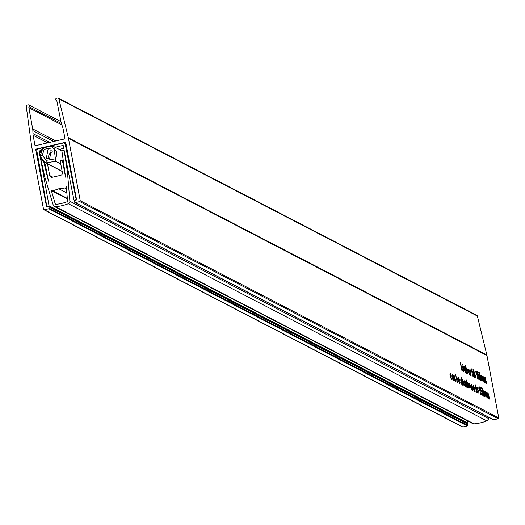 <?xml version="1.0" encoding="UTF-8"?>
<svg xmlns="http://www.w3.org/2000/svg" width="525" height="525" viewBox="0 0 525 525"><rect width="100%" height="100%" fill="white"/><g stroke="black" fill="none" stroke-linecap="round" stroke-linejoin="round"><path stroke-width="0.79" d="M49.166 158.799A4.686 4.489 117.4 0 1 53.051 151.863M47.933 149.691L51.22 150.202L49.645 158.747L46.358 158.235L47.933 149.691M46.016 162.953L44.743 162.409L40.031 156.188L43.116 147.728L52.756 146.094L53.963 146.613L55.657 161.287L45.983 162.888L62.147 171.321M45.983 162.888L46.364 160.342L54.81 158.937L55.611 161.195M43.247 147.709L52.782 146.121L52.717 147.847L44.271 149.251L42.223 155.308L46.364 160.342M60.749 163.925L55.657 161.287M43.116 147.728L44.271 149.251M42.223 155.308A2.107 0.381 169.3 0 0 39.966 156.115C39.008 154.363 40.071 151.554 43.142 147.696L38.082 148.87A1.641 1.568 -62.6 0 0 36.822 150.8L46.797 206.259A0.354 0.335 -62.6 0 0 47.197 206.528L48.753 206.181A0.354 0.335 -62.6 0 0 49.028 205.767L40.34 157.487M55.204 147.263L63.171 145.412L63.755 148.345L60.946 149.002A0.354 0.335 -62.6 0 0 60.677 149.415L60.887 150.55A0.354 0.335 -62.6 0 0 61.287 150.813L64.076 150.163L73.946 199.986A0.354 0.335 -62.6 0 0 74.347 200.242L75.902 199.868A0.354 0.335 -62.6 0 0 76.164 199.448L65.225 144.211A1.641 1.568 -62.6 0 0 63.374 143.003L43.273 147.663M466.718 423.458L467.257 423.34L48.753 206.181M49.028 205.767L467.532 422.92L467.132 420.676M39.841 153.897L39.139 150.99L40.333 151.607M39.139 150.99L40.766 150.609M467.532 422.92A0.354 0.335 117.4 0 1 467.257 423.34M55.217 203.785A0.702 0.676 -62.6 0 0 55.492 204.711A0.702 0.676 -62.6 0 0 56.457 204.297A45.452 43.582 -62.6 0 0 66.603 201.941A0.702 0.676 -62.6 0 0 67.679 201.836A0.702 0.676 -62.6 0 0 67.561 200.918L66.301 186.664A1.168 1.122 117.4 0 1 65.389 187.937L58.82 188.777L52.507 190.923A1.168 1.122 117.4 0 1 51.207 190.168L55.217 203.785L56.411 204.402M43.733 161.798L48.444 181.158L45.229 164.161L47.23 163.702M40.53 157.953L44.848 177.168L53.235 205.15A2.343 2.244 -62.6 0 0 55.512 206.712A47.795 45.826 -62.6 0 0 68.348 203.733A2.343 2.244 -62.6 0 0 69.871 201.285L67.403 171.714L64.155 150.478L61.904 150.918L65.573 177.181L62.363 160.191L60.139 160.702L62.383 172.567A2.343 2.244 117.4 0 1 60.585 175.35L52.349 177.26A2.343 2.244 117.4 0 1 49.698 175.514L47.493 163.833M54.324 206.476L472.828 423.636A2.343 2.244 -62.6 0 0 474.016 423.865A47.795 45.826 -62.6 0 0 486.852 420.886A2.343 2.244 -62.6 0 0 488.375 418.445L488.257 417.034M46.994 176.328L47.585 176.636M67.403 171.714L68.453 172.259M63.407 160.729L62.363 160.191M65.087 188.009L66.544 188.764M58.82 188.777L66.892 192.964M52.808 190.857L67.351 198.404M66.603 201.941L67.023 202.158M472.841 386.183L473.183 386.098M473.891 390.705L474.429 388.671L473.386 386.052L472.841 386.131M473.045 388.054L474.357 390.646L473.911 390.744M473.386 386.052L473.209 388.014M64.929 138.154A0.702 0.676 -62.6 0 0 64.929 138.147L62.993 128.376A11.707 11.222 -62.6 0 0 62.541 126.735L61.55 123.979A11.707 11.222 117.4 0 1 61.097 122.332L56.923 101.259A1.168 1.122 -62.6 0 0 56.306 100.465A1.168 1.122 117.4 0 1 56.588 98.273L57.533 98.057A1.168 1.122 117.4 0 1 58.846 98.871L68.329 137.76A11.707 11.222 117.4 0 1 68.46 138.357L80.246 200.747A0.702 0.676 117.4 0 1 79.708 201.58L75.259 202.611A0.466 0.446 117.4 0 1 74.727 202.263L74.471 200.904A0.466 0.446 117.4 0 1 74.832 200.353L76.611 199.94L65.704 142.229L35.667 149.192L46.567 206.909L48.353 206.496A0.466 0.446 117.4 0 1 48.884 206.843L49.14 208.202A0.466 0.446 117.4 0 1 48.779 208.76L44.33 209.79A0.702 0.676 117.4 0 1 43.529 209.265L31.743 146.875A11.707 11.222 117.4 0 1 31.644 146.272L26.25 106.431A1.168 1.122 117.4 0 1 27.156 105.098L28.107 104.882A1.168 1.122 117.4 0 1 29.157 106.765A1.168 1.122 -62.6 0 0 28.875 107.769L32.681 128.927A11.707 11.222 117.4 0 1 32.865 130.633L32.957 133.599A11.707 11.222 -62.6 0 0 33.134 135.306L34.899 145.117A0.702 0.676 -62.6 0 0 35.7 145.642L64.391 138.987A0.702 0.676 -62.6 0 0 64.929 138.154M452.97 375.88L454.046 380.691L453.672 379.595L453.265 380.376L451.907 376.957L452.137 374.391L452.806 375.92M456.999 381.255L455.477 374.108L456.304 377.587L456.704 376.76L458.056 380.172L457.826 382.745L456.835 381.294M460.976 379.614L462.066 383.434L461.941 384.877L460.747 380.225L460.838 378.906L461.383 379.929L461.35 380.356L460.911 379.627M480.375 375.27L480.618 380.71L480.362 377.317L479.076 374.594L479.279 372.507L480.217 375.309M477.199 373.623L477.442 379.063L477.179 375.67L475.899 372.94L476.096 370.86L477.035 373.662M474.725 377.475L473.445 371.588L474.725 377.475M474.528 372.697L475.617 376.517L475.492 377.961L474.298 373.308L474.39 371.989L474.935 373.012L474.902 373.439L474.213 372.757M475.059 377.317L475.407 377.258L475.066 377.337M462.322 364.993L462.072 363.667L462.079 364.488M462.026 364.238L462.013 363.681M464.467 367.474L465.111 372.481L463.831 366.601L464.179 367.546L464.369 366.785L464.566 367.067L464.402 367.493M467.027 372.514L465.511 365.361L466.331 368.845L466.732 368.012L468.09 371.431L467.86 374.003L466.869 372.547M470.452 370.584L471.096 375.592L469.816 369.705L470.164 370.65L470.354 369.889L470.551 370.171L470.387 370.598M463.89 383.204L463.706 381.255L464.1 380.592L464.855 381.846L465.452 384.011L465.235 386.584L463.89 383.204M466.036 381.695L466.049 379.588L466.751 382.062L467.585 387.712L466.036 381.695M469.77 384.175L470.019 388.979L468.923 383.191L469.311 384.333L469.665 383.486L471.345 389.668L470.374 385.521L469.77 384.175L469.311 384.248M474.088 386.879L475.158 391.643L474.784 390.548L474.377 391.328L473.018 387.909L473.248 385.343L473.937 386.918M485.5 392.339L485.992 397.267L484.47 391.808L484.772 396.637L483.676 390.843L484.057 391.945L484.365 391.112L485.113 392.759L485.402 391.65L487.023 397.806L485.5 392.339L485.1 392.398M484.47 391.808L484.057 391.867M461.987 370.86L460.267 362.644L461.337 367.434L461.842 365.571L461.567 367.894L463.017 371.398L461.482 368.196L461.987 370.86M480.119 389.091L480.362 394.531L480.106 391.138L478.82 388.408L479.023 386.321L479.962 389.123M475.204 386.446L475.027 384.248L475.919 386.82L476.746 392.47L475.204 386.446M58.288 98.149L476.792 315.302A1.168 1.122 117.4 0 1 477.35 316.024L486.833 354.92A11.707 11.222 117.4 0 1 486.964 355.51L498.75 417.907A0.702 0.676 117.4 0 1 498.212 418.74L493.762 419.77A0.466 0.446 117.4 0 1 493.257 419.508M485.258 378.262L485.743 383.191L484.221 377.724L484.523 382.554L483.433 376.766L483.807 377.869L484.116 377.035L484.864 378.683L485.152 377.567L486.78 383.723L485.258 378.262L484.851 378.322M484.221 377.724L483.807 377.79M476.733 389.865L476.549 387.923L476.943 387.26L477.697 388.513L478.295 390.679L478.078 393.251L476.733 389.865M481.661 394.734L482.16 392.917L481.333 390.908L480.952 391.079L480.414 387.227L481.261 387.667L481.418 388.48L480.716 388.119L480.998 390.141L482.35 393.041L482.16 395.463L481.103 392.897L482.114 394.669L481.681 394.774M480.828 390.18L481.208 390.114L480.828 390.2M481.333 390.908L480.952 391.079M488.178 393.73L488.663 398.652L487.141 393.192L487.449 398.022L486.353 392.234L486.727 393.337L487.042 392.497L487.784 394.144L488.073 393.035L489.7 399.19L488.178 393.73L487.777 393.789M487.141 393.192L486.727 393.258M483.302 390.738L483.538 396.178L483.282 392.785L482.002 390.055L482.199 387.968L483.138 390.777M471.995 389.708L472.664 388.703L472.887 389.117L472.493 390.357L471.168 386.977L471.365 384.366L472.73 387.916L471.384 387.214L472.454 389.655L472.021 389.753M468.392 387.844L469.061 386.833L469.284 387.247L468.891 388.487L467.572 385.114L467.375 383.27L467.762 382.495L469.133 386.046L467.782 385.343L468.851 387.785L468.418 387.883M465.852 382.148L466.495 387.148L465.216 381.268L465.563 382.213L465.754 381.452L465.951 381.734L465.787 382.161M462.486 380.395L462.735 385.199L461.199 377.075L462.033 380.599L462.381 379.706L463.503 382.928L464.061 385.888L463.089 381.741L462.486 380.395L462.039 380.461M469.462 370.486L470.538 375.303L470.164 374.2L469.757 374.988L468.398 371.569L468.628 368.996L469.298 370.525M465.531 368.123L464.737 367.71L464.599 366.995L465.741 367.585L465.819 372.212L466.673 372.652L466.804 373.36L465.616 372.743L465.531 368.123M463.411 371.319L464.021 370.387L463.463 366.404L463.897 371.949L462.112 365.702L463.877 371.26L463.431 371.359M462.906 365.295L462.656 363.969L462.663 364.79M462.61 364.54L462.597 363.983M473.307 370.414L473.077 369.2L473.077 369.967M473.025 369.718L473.018 369.213M472.592 375.395L471.069 368.248L471.896 371.733L472.297 370.899L473.648 374.312L473.419 376.884L472.428 375.434M478.741 379.267L479.24 377.449L478.406 375.447L478.032 375.611L477.494 371.766L478.341 372.205L478.492 373.019L477.789 372.652L478.072 374.679L479.43 377.58L479.233 379.995L478.183 377.436L479.187 379.208L478.761 379.306M477.908 374.719L478.288 374.647L477.908 374.738M478.406 375.447L478.032 375.611M482.58 376.878L483.066 381.8L481.543 376.34L481.852 381.17L480.756 375.382L481.13 376.484L481.445 375.644L482.186 377.291L482.475 376.182L484.102 382.338L482.58 376.878L482.18 376.937M481.543 376.34L481.13 376.405M459.204 383.073L459.867 382.062L460.097 382.482L459.703 383.716L458.377 380.343L458.187 378.499L458.574 377.724L459.395 379.181L459.939 381.275L458.587 380.572L459.657 383.014L459.224 383.112M454.223 376.11L454.473 380.914L453.377 375.126L453.758 376.261L454.118 375.414L455.798 381.596L454.827 377.449L454.223 376.11L453.764 376.176M450.457 374.154L450.24 376.09L451.323 378.728L451.677 378L451.907 378.466L451.454 379.437L450.069 376.058L450.338 373.452L451.283 375.172L450.457 374.154L449.886 374.233M450.949 378.814L451.454 378.755L450.975 378.866M36.927 149.848L35.667 149.192M466.856 423.649A0.466 0.446 117.4 0 1 467.388 423.997L467.644 425.355A0.466 0.446 117.4 0 1 467.283 425.913L462.833 426.943A0.702 0.676 117.4 0 1 462.381 426.891L43.877 209.731M475.302 386.964L475.919 386.82M475.263 386.774L475.65 386.682M480.5 387.844L481.261 387.667M473.917 390.751L474.784 390.548M466.134 382.207L466.751 382.062M466.102 382.016L466.489 381.924M465.57 381.826L465.951 381.734M470.17 370.263L470.551 370.171M469.278 374.358L470.164 374.2M466.174 368.885L466.659 368.767M465.819 372.848L466.673 372.652M464.887 367.789L465.741 367.585M464.179 367.152L464.566 367.067M471.739 371.766L472.224 371.654M477.579 372.383L478.341 372.205M456.146 377.626L456.632 377.514M452.786 379.752L453.672 379.595M449.886 374.292L450.22 374.213M451.73 375.231L452.071 375.145M451.94 377.101L453.141 379.667L453.318 377.711L452.274 375.099L451.73 375.178M452.274 375.099L452.097 377.062M479.666 376.556L480.132 376.491L479.679 376.596M479.095 374.686L480.034 376.471L480.185 375.132L479.423 373.314L478.931 373.387M479.423 373.314L479.259 374.647M467.959 385.435L468.812 385.238L467.906 383.211L467.663 384.641L468.812 385.238M467.381 383.611L467.906 383.211M467.375 383.335L467.709 383.257M467.375 373.367L467.834 373.308L467.394 373.413M466.522 370.716L467.723 373.288L467.906 371.333L466.863 368.721L466.338 368.799M466.863 368.721L466.679 370.676M457.347 382.115L457.807 382.056L457.367 382.154M456.488 379.457L457.695 382.036L457.872 380.074L456.835 377.468L456.304 377.541M456.835 377.468L456.652 379.424M458.765 380.664L459.618 380.467L458.719 378.44L458.476 379.877L459.618 380.467M458.187 378.84L458.719 378.44M458.187 378.564L458.515 378.492M476.483 374.909L476.956 374.843L476.503 374.948M475.919 373.039L476.858 374.824L477.002 373.478L476.241 371.667L475.755 371.739M476.241 371.667L476.077 372.999M472.933 376.254L473.399 376.195L472.959 376.3M472.08 373.603L473.288 376.176L473.465 374.22L472.421 371.608L471.896 371.68M472.421 371.608L472.244 373.564M468.221 369.836L468.569 369.758M468.431 371.707L469.632 374.279L469.809 372.323L468.766 369.712L468.221 369.79M468.766 369.712L468.589 371.667M463.7 381.432L464.041 381.347M464.743 385.96L465.268 383.919L464.231 381.308L463.7 381.386M463.916 383.342L465.209 385.895L464.763 386M464.231 381.308L464.074 383.303M471.562 387.306L472.415 387.109L471.509 385.081L471.266 386.512L472.415 387.109M470.984 385.475L471.509 385.081M470.977 385.206L471.312 385.127M482.587 392.024L483.059 391.958L482.606 392.063M482.022 390.147L482.961 391.939L483.105 390.593L482.344 388.782L481.852 388.854M482.344 388.782L482.18 390.114M481.852 388.894L482.18 388.815M479.41 390.377L479.876 390.305L479.423 390.41M478.839 388.5L479.778 390.285L479.929 388.946L479.167 387.128L478.675 387.207M479.167 387.128L478.997 388.467M476.542 388.093L476.89 388.014M477.586 392.621L478.111 390.587L477.081 387.968L476.549 388.054M476.759 390.003L478.052 392.562L477.612 392.667M477.081 387.968L476.917 389.97M44.743 162.402L42.446 160.742L40.556 158.012L39.966 156.115A2.107 0.381 169.3 0 0 40.031 156.188M54.81 158.937C58.098 154.58 57.396 150.885 52.717 147.847M61.287 150.813L61.943 151.148M74.347 200.242L74.675 200.419M76.164 199.448L76.558 199.651M66.17 144.703L65.225 144.211M55.512 206.712L474.016 423.865M68.348 203.733L486.852 420.886M69.871 201.285L488.375 418.445M49.698 175.514L52.841 177.148M65.389 187.937L66.524 188.527M52.507 190.923L67.371 198.64M61.392 123.493L29.157 106.765M498.75 417.907L80.246 200.747M486.964 355.51L68.46 138.357M477.35 316.024L58.846 98.871M486.833 354.92L68.329 137.76M498.212 418.74L79.708 201.58M493.762 419.77L75.259 202.611M467.388 423.997L48.884 206.843M467.644 425.355L49.14 208.202M467.283 425.913L48.779 208.76M462.833 426.943L44.33 209.79M61.878 124.891L28.875 107.769M55.88 140.963L32.681 128.927M53.727 141.461L32.865 130.633M49.842 142.36L32.957 133.599M47.696 142.859L33.134 135.306M35.851 145.609L34.899 145.117M62.167 171.445L44.743 162.409M60.821 150.17L52.763 146.094M46.974 206.502L47.388 206.719M64.431 143.135L66.032 143.968M74.117 200.215L74.609 200.471M61.064 150.78L61.957 151.246M51.752 190.831L67.397 198.949M493.461 419.731L74.957 202.578M467.158 423.688L48.654 206.528M60.959 121.629L28.862 104.974M467.795 383.191L467.375 383.289M458.607 378.42L458.187 378.518M471.398 385.061L470.977 385.153"/></g></svg>
